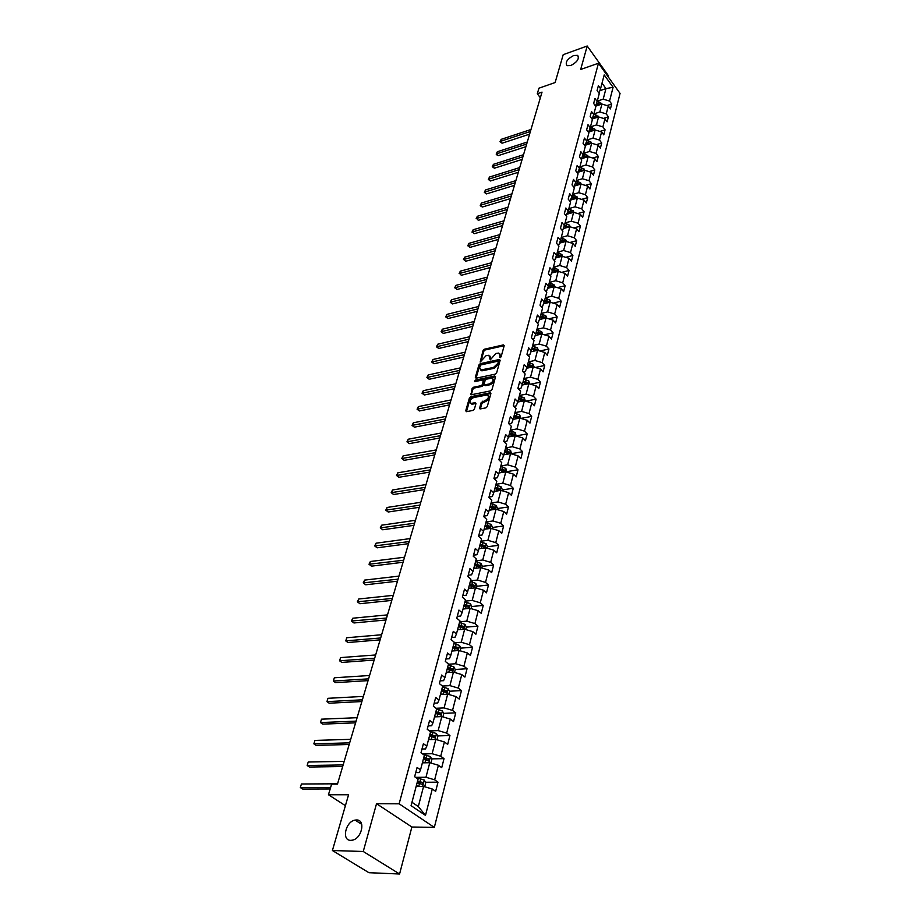 <?xml version="1.0" encoding="UTF-8"?>
<svg xmlns="http://www.w3.org/2000/svg" width="920" height="920" viewBox="0 0 920 920"><rect width="100%" height="100%" fill="white"/><g stroke="black" fill="none" stroke-linecap="round" stroke-linejoin="round"><path stroke-width="1.38" d="M500.147 357.707L501.101 356.81L504.194 345.69L503.412 344.897L484.403 349.209L483.069 350.474L480.171 362.066L486.093 355.649L488.899 355.269L490.233 359.892L495.937 353.464L498.778 353.073L500.008 355.695L500.147 357.707L499.606 357.132M356.511 819.961L355.097 820.099C345.563 821.491 341.331 840.592 350.716 840.351L352.314 840.19C361.962 838.58 365.815 819.501 356.511 819.961M573.678 55.499C567.168 59.064 564.949 62.456 567.007 65.676L570.825 65.538C577.334 61.996 579.577 58.604 577.553 55.361L573.678 55.499M479.63 408.054L480.079 408.952L485.886 407.87L487.278 406.548L490.877 393.633L490.44 392.748L470.787 396.692L469.407 397.992L465.727 410.791L466.486 411.677L473.018 410.4L474.398 409.089L475.962 403.57L475.536 402.684L471.097 403.374C469.039 401.534 469.878 399.591 473.627 397.543L487.266 394.933C489.325 396.796 488.474 398.751 484.713 400.786L481.183 402.523L479.63 408.054L480.401 408.825L481.953 403.305L481.183 402.523M608.258 76.912L608.522 75.877L587.202 46L563.201 54.682L555.128 82.535L538.947 88.193L537.291 93.759L542.029 92.115L337.467 784.116L331.603 784.15L328.452 794.742L345.414 805.667M363.25 851.483L399.579 874L411.884 827.011L376.533 803.7L363.25 851.483L332.407 850.517L348.577 794.754L328.452 794.742M376.533 803.7L399.13 803.815L598.471 63.227L620.057 93.426L434.332 827.402L399.13 803.815M587.202 46L580.669 69.483L598.471 63.227M495.282 374.129L496.65 372.83L500.135 360.306L499.353 359.49L480.251 363.688L478.906 364.964L475.329 377.372L476.088 378.212L495.282 374.129M495.535 376.832L492.004 389.551L490.624 390.862L470.994 394.829L472.121 388.539L473.489 387.251L481.252 385.629L482.62 384.341L483.23 379.902L474.57 381.627L475.237 380.132L494.764 375.992L495.535 376.832M399.579 874L368.92 872.7L332.407 850.517M438 782.172L434.654 779.815L438.403 765.256L441.715 767.648L444.026 758.644L440.726 756.251L444.406 741.957L447.683 744.372L449.937 735.54L446.683 733.113L450.294 719.083L453.525 721.533L455.745 712.862L452.536 710.401L456.09 696.624L459.275 699.108L461.449 690.598L458.286 688.102L461.771 674.578L464.91 677.085L467.049 668.725L463.921 666.206L467.348 652.924L470.453 655.454L472.558 647.243L469.464 644.69L472.834 631.649L475.893 634.213L477.963 626.14L474.916 623.564L478.216 610.742L481.24 613.341L483.264 605.406L480.263 602.807L483.506 590.214L486.496 592.825L488.485 585.028L485.518 582.406L488.704 570.032L491.659 572.665L493.614 565.006L490.682 562.361L493.822 550.194L496.731 552.851L498.663 545.318L495.765 542.65L498.847 530.691L501.722 533.37L503.619 525.964L500.756 523.284L503.78 511.52L506.621 514.222L508.484 506.943L505.655 504.229L508.633 492.671L511.451 495.385L513.279 488.232L510.485 485.507L513.417 474.133L516.189 476.87L517.995 469.821L515.234 467.084L518.109 455.894L520.858 458.643L522.629 451.72L519.903 448.96L522.732 437.954L525.447 440.726L527.194 433.906L524.492 431.135L527.286 420.313L529.966 423.096L531.679 416.38L529.011 413.597L531.76 402.937L534.405 405.743L536.096 399.142L533.462 396.336L536.164 385.848L538.775 388.666L540.442 382.168L537.843 379.35L540.5 369.035L543.087 371.853L544.721 365.459L542.144 362.629L544.766 352.475L547.319 355.304L548.929 349.013L546.388 346.173L548.964 336.168L551.494 339.02L553.081 332.822L550.562 329.969L553.104 320.125L555.599 322.978L557.163 316.882L554.668 314.019L557.175 304.324L559.647 307.188L561.188 301.173L558.716 298.31L561.177 288.753L563.626 291.628L565.144 285.706L562.707 282.831L565.133 273.424L567.548 276.31L569.043 270.48L566.639 267.593L569.02 258.325L571.423 261.211L572.895 255.472L570.503 252.574L572.861 243.443L575.23 246.341L576.679 240.683L574.31 237.785L576.633 228.792L578.979 231.69L580.405 226.113L578.07 223.203L580.359 214.348L582.682 217.258L584.085 211.761L581.773 208.84L584.028 200.111L586.316 203.032L587.707 197.616L585.419 194.695L587.639 186.081L589.915 189.002L591.284 183.666L589.019 180.734L591.203 172.247L593.457 175.179L594.803 169.912L592.56 166.98L594.711 158.619L596.942 161.552L598.276 156.365L596.056 153.421L598.172 145.176L600.38 148.12L601.692 143.002L599.495 140.059L601.588 131.928L603.773 134.872L605.072 129.823L602.887 126.879L604.957 118.864L607.119 121.808L608.396 116.828L606.245 113.884L608.281 105.972L610.42 108.916L611.685 104.006L609.546 101.062L613.088 87.296L604.21 74.888L600.564 88.665L598.391 85.663L597.08 90.574L599.265 93.575L597.172 101.499L594.976 98.498L593.653 103.477L595.861 106.478L593.733 114.505L591.514 111.504L590.18 116.564L592.399 119.554L590.249 127.696L588.006 124.706L586.649 129.835L588.892 132.825L586.718 141.082L584.453 138.092L583.061 143.29L585.338 146.28L583.13 154.663L580.842 151.673L579.439 156.952L581.727 159.93L579.485 168.429L577.173 165.451L575.747 170.798L578.07 173.788L575.793 182.401L573.459 179.423L572.01 184.862L574.356 187.829L572.044 196.581L569.687 193.614L568.215 199.123L570.584 202.089L568.238 210.967L565.857 208L564.374 213.601L566.766 216.568L564.385 225.572L561.971 222.617L560.464 228.286L562.879 231.253L560.464 240.396L558.026 237.44L556.496 243.202L558.946 246.157L556.485 255.438L554.024 252.494L552.471 258.347L554.944 261.291L552.448 270.721L549.964 267.777L548.389 273.723L550.884 276.655L548.354 286.223L545.836 283.302L544.237 289.328L546.756 292.261L544.191 301.978L541.65 299.058L540.017 305.187L542.57 308.108L539.959 317.975L537.395 315.065L535.739 321.287L538.315 324.197L535.67 334.224L533.071 331.327L531.38 337.64L534.002 340.538L531.3 350.727L528.678 347.841L526.964 354.257L529.609 357.144L526.872 367.494L524.216 364.619L522.479 371.151L525.147 374.014L522.365 384.537L519.673 381.673L517.914 388.309L520.616 391.161L517.787 401.856L515.073 399.004L513.279 405.743L516.016 408.595L513.141 419.451L510.381 416.622L508.565 423.464L511.336 426.305L508.415 437.345L505.62 434.527L503.769 441.485L506.575 444.303L503.608 455.526L500.779 452.732L498.904 459.804L501.733 462.61L498.72 474.03L495.857 471.235L493.948 478.446L496.811 481.217L493.752 492.832L490.854 490.061L488.911 497.386L491.809 500.147L488.692 511.957L485.76 509.208L483.782 516.66L486.726 519.397L483.552 531.415L480.585 528.689L478.572 536.268L481.551 538.993L478.319 551.207L475.318 548.504L473.259 556.221L476.284 558.911L472.995 571.354L469.947 568.663L467.866 576.518L470.925 579.197L467.578 591.847L464.496 589.191L462.369 597.172L465.474 599.828L462.058 612.708L458.942 610.075L456.78 618.206L459.919 620.839L456.447 633.949L453.284 631.338L451.087 639.619L454.261 642.217L450.731 655.581L447.534 652.993L445.291 661.422L448.511 663.998L444.912 677.591L441.669 675.038L439.38 683.629L442.647 686.17L438.989 700.028L435.689 697.498L433.366 706.249L436.678 708.756L432.952 722.867L429.605 720.383L427.236 729.295L430.594 731.768L426.799 746.143L423.407 743.693L420.992 752.767L424.396 755.216L420.532 769.867L417.093 767.441L414.632 776.698L418.082 779.113L411.067 805.667L425.488 815.396L432.285 789.004L435.643 791.349L438 782.172L425.385 782.253M422.383 762.841L429.766 762.714L425.96 777.262L415.575 777.354M415.725 772.605L419.267 772.558L420.532 769.867M425.96 777.262L434.654 779.815M429.766 762.714L438.403 765.256M428.547 739.645L435.85 739.438L432.124 753.71L422.591 753.917M421.992 749.029L425.523 748.937L426.799 746.143M432.124 753.71L440.726 756.251M435.85 739.438L444.406 741.957M434.527 716.887L441.83 716.588L438.161 730.595L429.41 730.894M428.145 725.891L431.652 725.765L432.952 722.867M438.161 730.595L446.683 733.113M441.83 716.588L450.294 719.083M440.438 694.531L447.683 694.151L444.095 707.905L436.034 708.273M434.183 703.179L437.667 703.006L438.989 700.028M444.095 707.905L452.536 710.401M447.683 694.151L456.09 696.624M446.246 672.577L453.445 672.117L449.914 685.63L442.485 686.044M440.116 680.869L443.578 680.673L444.912 677.591M449.914 685.63L458.286 688.102M453.445 672.117L461.771 674.578M451.938 651.015L459.103 650.486L455.63 663.757L448.442 664.24M445.935 658.973L449.374 658.731L450.731 655.581M455.63 663.757L463.921 666.206M459.103 650.486L467.348 652.924M457.539 629.832L464.657 629.234L461.253 642.263L454.1 642.827M451.662 637.468L455.078 637.192L456.447 633.949M461.253 642.263L469.464 644.69M464.657 629.234L472.834 631.649M463.036 609.029L470.12 608.35L466.762 621.149L459.666 621.782M457.274 616.342L460.678 616.032L462.058 612.708M466.762 621.149L474.916 623.564M470.12 608.35L478.216 610.742M468.441 588.57L475.479 587.834L472.19 600.415L465.129 601.116M462.794 595.585L466.175 595.24L467.578 591.847M472.19 600.415L480.263 602.807M475.479 587.834L483.506 590.214M473.754 568.479L480.746 567.674L477.514 580.037L470.499 580.808M468.222 575.195L471.58 574.816L472.995 571.354M477.514 580.037L485.518 582.406M480.746 567.674L488.704 570.032M478.975 548.722L485.921 547.848L482.747 560.004L475.778 560.843M473.547 555.151L476.882 554.737L478.319 551.207M482.747 560.004L490.682 562.361M485.921 547.848L493.822 550.194M484.104 529.299L491.015 528.367L487.899 540.316L480.964 541.213M478.779 535.452L482.103 535.014L483.552 531.415M487.899 540.316L495.765 542.65M491.015 528.367L498.847 530.691M489.152 510.209L496.029 509.22L492.959 520.962L486.059 521.916M483.931 516.085L487.232 515.614L488.692 511.957M492.959 520.962L500.756 523.284M496.029 509.22L503.78 511.52M494.12 491.429L500.951 490.383L497.927 501.94L491.073 502.952M489.003 497.041L492.28 496.547L493.752 492.832M497.927 501.94L505.655 504.229M500.951 490.383L508.633 492.671M498.996 472.96L505.793 471.856L502.815 483.218L496.006 484.288M493.971 478.319L497.237 477.802L498.72 474.03M502.815 483.218L510.485 485.507M505.793 471.856L513.417 474.133M503.803 454.802L510.554 453.64L507.633 464.818L500.859 465.945M498.985 459.897L502.113 459.367L503.608 455.526M507.633 464.818L515.234 467.084M510.554 453.64L518.109 455.894M508.518 436.931L515.234 435.723L512.359 446.717L505.62 447.89M504.022 441.738L506.909 441.232L508.415 437.345M512.359 446.717L519.903 448.96M515.234 435.723L522.732 437.954M513.164 419.347L519.846 418.094L517.017 428.904L510.324 430.134M508.967 423.89L511.635 423.384L513.141 419.451M517.017 428.904L524.492 431.135M519.846 418.094L527.286 420.313M517.718 402.051L524.377 400.74L521.594 411.389L514.935 412.654M513.82 406.318L516.269 405.835L517.787 401.856M521.594 411.389L529.011 413.597M524.377 400.74L531.76 402.937M522.18 385.031L528.839 383.663L526.102 394.139L519.478 395.462M518.592 389.022L520.846 388.573L522.365 384.537L523.537 384.755M526.102 394.139L533.462 396.336M528.839 383.663L536.164 385.848M526.585 368.276L533.232 366.861L530.541 377.177L523.952 378.534M523.273 372.013L525.332 371.577L526.872 367.494M530.541 377.177L537.843 379.35M533.232 366.861L540.5 369.035M530.909 351.785L537.556 350.324L534.899 360.467L528.356 361.882M527.873 355.258L529.759 354.844L531.3 350.727M534.899 360.467L542.144 362.629M537.556 350.324L544.766 352.475M535.175 335.547L541.811 334.041L539.2 344.022L532.691 345.483M532.404 338.767L534.117 338.387L535.67 334.224M539.2 344.022L546.388 346.173M541.811 334.041L548.964 336.168M539.373 319.562L545.997 317.998L543.433 327.842L536.958 329.325M536.843 322.541L538.407 322.172L539.959 317.975M543.433 327.842L550.562 329.969M545.997 317.998L553.104 320.125M543.513 303.818L550.125 302.209L547.596 311.903L541.167 313.433M541.213 306.555L542.627 306.21L544.191 301.978M547.596 311.903L554.668 314.019M550.125 302.209L557.175 304.324M547.584 288.316L554.197 286.661L551.701 296.205L545.307 297.769M545.514 290.812L546.779 290.502L548.354 286.223M551.701 296.205L558.716 298.31M554.197 286.661L561.177 288.753M551.597 273.044L558.198 271.342L555.737 280.749L549.378 282.348M549.734 275.31L550.873 275.022L552.448 270.721L556.416 271.802M555.737 280.749L562.707 282.831M558.198 271.342L565.133 273.424M555.553 257.991L562.143 256.255L559.716 265.512L553.391 267.156M553.897 260.049L554.909 259.785L556.485 255.438M559.716 265.512L566.639 267.593M562.143 256.255L569.02 258.325M559.452 243.167L566.03 241.396L563.638 250.516L557.347 252.195M557.991 245.007L558.877 244.766L560.464 240.396M563.638 250.516L570.503 252.574M566.03 241.396L572.861 243.443M563.304 228.562L569.848 226.757L567.502 235.738L561.246 237.452M562.016 230.184L562.787 229.977L564.385 225.572M567.502 235.738L574.31 237.785M569.848 226.757L576.633 228.792M567.088 214.176L573.62 212.324L571.308 221.179L565.087 222.916M565.972 215.59L568.238 210.967M571.308 221.179L578.07 223.203M573.62 212.324L580.359 214.348M570.825 199.996L577.346 198.099L575.058 206.827L568.87 208.598M569.882 201.204L572.044 196.581M575.058 206.827L581.773 208.84M577.346 198.099L584.028 200.111M574.505 186.012L581.003 184.08L578.76 192.683L572.596 194.488M573.723 187.024L575.793 182.401M578.76 192.683L585.419 194.695M581.003 184.08L587.639 186.081M578.128 172.236L584.614 170.269L582.394 178.744L576.276 180.573M577.507 173.052L579.485 168.429M582.394 178.744L589.019 180.734M584.614 170.269L591.203 172.247M581.704 158.642L588.179 156.653L585.994 165.013L579.899 166.865M581.221 159.275L583.13 154.663M585.994 165.013L592.56 166.98M588.179 156.653L594.711 158.619M585.235 145.256L591.686 143.221L589.524 151.466L583.476 153.341M584.89 145.694L586.718 141.082M589.524 151.466L596.056 153.421M590.928 143.462L591.261 142.22L591.663 143.232L598.172 145.176M588.719 132.043L595.148 129.984L593.02 138.115L586.995 140.012M588.512 132.307L590.249 127.696M593.02 138.115L599.495 140.059M595.148 129.984L601.588 131.928M592.146 119.013L598.552 116.932L596.459 124.947L590.467 126.879M592.066 119.117L593.733 114.505M596.459 124.947L602.887 126.879M598.552 116.932L604.957 118.864M595.619 106.145L601.921 104.052L599.851 111.952L593.894 113.907M599.851 111.952L606.245 113.884M601.921 104.052L608.281 105.972M597.172 101.499L595.562 106.076M599.863 90.677L605.958 88.607L603.198 99.153L597.275 101.131M603.198 99.153L609.546 101.062M602.025 83.156L605.958 88.607L613.088 87.296M600.564 88.665L598.977 93.184M411.884 827.011L434.332 827.402M537.291 93.759L540.362 97.773M411.964 802.251L418.312 806.553L423.568 786.439L416.139 786.473M418.312 806.553L425.488 815.396M423.568 786.439L432.285 789.004M606.947 105.57L611.685 104.006M603.497 118.415L608.396 116.828M599.99 131.445L605.072 129.823M596.424 144.647L601.692 143.002M592.802 158.044L598.276 156.365M589.122 171.626L594.803 169.912M585.384 185.403L591.284 183.666M581.589 199.375L587.707 197.616M577.726 213.555L584.085 211.761M573.804 227.941L580.405 226.113M569.813 242.535L576.679 240.683M565.754 257.347L572.895 255.472M561.625 272.377L569.043 270.48M557.428 287.627L565.144 285.706M553.15 303.117L561.188 301.173M548.803 318.837L557.163 316.882M544.364 334.799L553.081 332.822M539.856 351.003L548.929 349.013M535.256 367.471L544.721 365.459M530.564 384.18L540.442 382.168M525.78 401.166L536.096 399.142M520.915 418.404L531.679 416.38M516.235 435.873L527.194 433.906M511.612 453.606L522.629 451.72M506.909 471.626L517.995 469.821M502.124 489.946L513.279 488.232M497.272 508.565L508.484 506.943M492.326 527.493L503.619 525.964M487.312 546.745L498.663 545.318M482.195 566.329L493.614 565.006M476.997 586.247L488.485 585.028M471.718 606.521L483.264 605.406M465.704 629.544L466.336 627.13L477.963 626.14M455.975 648.485L456.929 648.416M460.805 648.129L472.558 647.243M449.719 669.841L451.26 669.737M455.17 669.484L467.049 668.725M443.164 691.564L445.464 691.449M449.431 691.231L461.449 690.598M436.39 713.678L439.518 713.54M443.589 713.368L455.745 712.862M431.422 739.565L431.825 736.69L429.433 736.172L433.412 736.046M437.632 735.919L449.937 735.54M423.395 759.023L427.018 758.954M431.572 758.873L444.026 758.644M417.243 782.31L420.198 782.287M500.434 357.592L499.974 354.016M490.084 356.201L490.532 359.777M504.194 345.678L485.139 349.979L483.805 351.256L480.734 361.928M500.147 360.26L480.999 364.458L479.642 365.734L476.088 378.143L475.329 377.372M498.306 361.79L497.766 361.226L480.987 364.895L479.607 367.31L480.861 369.978L493.511 367.459L497.881 363.331L498.306 361.79L499.054 362.584L498.329 361.537M480.378 369.817L481.608 370.748L482.77 370.714L482.022 369.943M499.054 362.584L498.628 364.113L494.247 368.241L482.77 370.714M470.568 393.955L471.327 394.726L472.88 389.309L472.121 388.539M483.667 380.362L484.391 381.535L483.379 385.112L482.011 386.411L474.248 388.022L472.88 389.309M495.558 376.763L475.145 381.547M489.371 383.939C493.085 381.938 493.948 380.017 491.947 378.178L486.507 379.143L485.139 380.443L484.127 384.031L484.541 384.882L489.371 383.939L490.13 384.721C493.591 382.984 494.557 381.098 493.051 379.063M484.84 385.204L485.645 385.652L484.886 384.882M490.13 384.721L485.645 385.652M488.405 395.818C489.946 397.9 488.968 399.82 485.472 401.568L481.953 403.305M470.718 403.27L471.856 404.144L472.73 404.11L471.971 403.339M475.203 402.695L475.962 403.466L472.73 404.11M490.9 393.53L471.546 397.463L470.166 398.762L466.497 411.562L465.727 410.791M601.772 104.109L598.966 101.879L597.137 101.614M596.7 105.788L595.723 105.639M530.978 129.501L501.17 139.357L500.56 141.335L502.078 143.209L529.598 134.159M600.668 104.466L596.597 103.143M596.263 104.109L599.61 104.823M502.078 143.209L500.031 141.691L500.56 141.335L530.391 131.491M500.031 141.691L501.17 139.357M598.448 116.966L595.596 114.666L593.768 114.402M593.331 118.634L592.331 118.484M527.275 142.025L497.329 151.754L496.708 153.767L498.237 155.63L525.895 146.705M597.333 117.323L593.227 115.954M592.882 116.932L596.275 117.668M498.237 155.63L496.788 154.847L496.708 153.767L526.677 144.049M496.179 154.1L497.329 151.754M595.079 130.007L594.676 128.995L590.341 127.374M589.904 131.663L588.904 131.514M523.526 154.721L493.43 164.323L492.809 166.359L494.35 168.222L522.134 159.413M593.952 130.364L589.812 128.949M589.456 129.938L592.905 130.697M494.35 168.222L492.28 166.681L492.809 166.359L522.916 156.768M492.28 166.681L493.43 164.323M591.261 142.22L586.868 140.518M586.431 144.877L585.419 144.727M519.719 167.578L489.486 177.054L488.853 179.112L490.417 180.975L518.328 172.281M590.525 143.589L586.351 142.117M585.994 143.129L589.478 143.911M490.417 180.975L488.324 179.423L488.853 179.112L519.11 169.659M488.324 179.423L489.486 177.054M588.213 156.664L587.742 155.492L583.337 153.858M582.912 158.274L581.9 158.125M515.867 180.619L485.495 189.968L484.84 192.05L486.427 193.913L514.476 185.345M587.04 156.998L582.832 155.48M582.475 156.504L586.005 157.32M486.427 193.913L484.322 192.349L484.84 192.05L515.246 182.723M484.322 192.349L485.495 189.968M584.717 170.303L584.2 169.027L579.761 167.382M579.347 171.867L578.312 171.706M511.957 193.833L481.436 203.044L480.78 205.148L482.379 207.011L510.565 198.57M583.498 170.602L579.278 169.027M578.898 170.062L582.486 170.913M482.379 207.011L480.895 206.183L480.78 205.148L511.336 195.971M480.263 205.436L481.436 203.044M581.175 184.138L580.612 182.758L576.139 181.09M575.724 185.644L574.689 185.495M508.001 207.242L477.33 216.292L476.663 218.442L478.273 220.294L506.598 211.991M579.91 184.414L575.655 182.769M577.001 185.265L577.3 184.138L575.287 183.827L579.566 183.873M577.3 184.138L578.922 184.702M478.273 220.294L476.663 218.442L507.357 209.403M476.146 218.707L477.33 216.292M577.576 198.168L576.966 196.673L572.458 195.005M572.056 199.64L571.009 199.467M503.987 220.823L473.167 229.736L472.5 231.909L474.122 233.749L502.573 225.584M576.276 198.409L571.998 196.719M571.63 197.754L575.909 197.823M571.619 197.788L575.31 198.697M474.122 233.749L472.5 231.909L503.332 223.019M471.983 232.15L473.167 229.736M573.93 212.416L573.264 210.806L568.732 209.127M568.33 213.82L567.272 213.658M499.916 234.6L468.947 243.351L468.268 245.559L469.901 247.399L498.502 239.384M572.573 212.623L568.272 210.864M567.916 211.887L572.205 211.98M567.893 211.945L571.63 212.888M469.901 247.399L468.268 245.559L499.249 236.831M467.751 245.789L468.947 243.351M570.227 226.872L569.514 225.136L564.949 223.456M564.547 228.217L563.488 228.056M495.776 248.572L464.669 257.163L463.979 259.394L465.635 261.245L494.362 253.368M568.824 227.033L564.477 225.216M564.144 226.239L568.445 226.331M564.121 226.308L567.916 227.286M465.635 261.245L463.979 259.394L495.109 250.827M463.461 259.612L464.669 257.163M566.478 241.534L565.708 239.683L561.096 237.992M560.717 242.834L559.647 242.661M491.591 262.74L460.322 271.17L459.632 273.435L461.299 275.275L490.176 267.548M565.006 241.672L560.625 239.775M560.326 240.798L564.615 240.902M560.28 240.89L564.132 241.902M461.299 275.275L459.632 273.435L490.912 265.029M459.114 273.631L460.322 271.17M562.672 256.415L561.844 254.437L557.198 252.747M556.83 257.657L555.749 257.485M487.347 277.115L455.929 285.373L455.216 287.672L456.906 289.501L485.921 281.934M561.131 256.519L560.74 255.691L556.726 254.552M556.439 255.576L560.74 255.691M556.393 255.691L560.303 256.749M456.906 289.501L455.216 287.672L486.657 279.438M454.71 287.845L455.929 285.373M558.819 271.526L557.922 269.422L553.242 267.708M552.885 272.711L551.793 272.527M483.034 291.686L451.467 299.77L450.742 302.105L452.456 303.933L481.608 296.527M557.198 271.607L556.807 270.698L552.759 269.548M552.495 270.56L556.807 270.698M452.456 303.933L450.236 302.266L482.344 294.043M450.236 302.266L451.467 299.77M554.898 286.867L553.943 284.625L549.228 282.911M548.872 287.994L547.768 287.81M478.664 306.475L446.936 314.387L446.211 316.744L447.936 318.561L477.227 311.339M553.196 286.913L552.816 285.936L548.734 284.774M548.469 285.786L552.816 285.936M548.423 285.959L552.471 287.097M447.936 318.561L445.705 316.894L477.951 308.867M445.705 316.894L446.936 314.387M550.919 302.45L549.895 300.07L545.146 298.344M544.812 303.497L543.697 303.312M474.225 321.483L442.347 329.199L441.6 331.591L443.348 333.408L472.788 326.358M549.136 302.45L548.757 301.403L544.651 300.242M544.387 301.231L548.757 301.403M544.329 301.438L548.447 302.599M443.348 333.408L441.105 331.717L473.512 323.909M441.105 331.717L442.347 329.199M546.882 318.262L545.801 315.733L541.006 314.007M540.684 319.251L539.557 319.056M469.729 336.709L437.69 344.229L436.931 346.667L438.702 348.473L468.28 341.596M544.996 318.24L544.64 317.112L540.5 315.928M540.235 316.917L544.64 317.112M540.178 317.147L544.41 318.377M438.702 348.473L436.436 346.771L469.004 339.169M436.436 346.771L437.69 344.229M542.731 334.305L541.627 331.648L536.808 329.912M536.498 335.248L535.359 335.053M465.163 352.164L432.963 359.49L432.204 361.951L433.987 363.756L463.714 357.063M540.776 334.27L540.466 333.051L536.291 331.867M536.026 332.844L540.466 333.051M535.957 333.109L540.304 334.374M433.987 363.756L431.71 362.031L464.416 354.66M431.71 362.031L432.963 359.49M538.487 350.6L537.406 347.817L532.542 346.07M532.243 351.486L531.093 351.291M460.517 367.85L428.168 374.957L427.397 377.464L429.191 379.258L459.068 372.761M536.463 350.554L536.222 349.243L532.013 348.059M531.76 349.025L536.222 349.243M531.679 349.312L536.118 350.623M429.191 379.258L426.903 377.522L459.77 370.38M426.903 377.522L428.168 374.957M534.163 367.137L533.106 364.228L528.195 362.48M527.93 367.988L526.769 367.781M455.814 383.766L423.303 390.666L422.51 393.208L424.338 394.99L454.365 388.688M527.332 365.769L531.794 367.08L531.909 365.7L527.666 364.492M527.413 365.459L531.909 365.7M424.338 394.99L422.027 393.242L455.055 386.342M422.027 393.242L423.303 390.666M529.782 383.95L528.735 380.903L523.79 379.143M451.041 399.924L418.358 406.605L417.565 409.181L419.405 410.952L449.581 404.869M522.916 382.49L527.401 383.801L527.528 382.409L523.25 381.19M522.997 382.145L527.528 382.409M419.405 410.952L417.082 409.204L450.271 402.546M417.082 409.204L418.358 406.605M525.332 401.028L524.308 397.842L519.317 396.072M519.087 401.775L517.868 401.557M446.188 416.334L413.344 422.786L412.539 425.397L414.402 427.167L444.728 421.291M518.42 399.475L522.928 400.798L523.077 399.383L518.765 398.153M518.523 399.096L523.077 399.383M414.402 427.167L412.056 425.397L445.406 418.991M412.056 425.397L413.344 422.786M520.8 418.37L519.8 415.058L514.774 413.275M514.567 419.083L513.303 418.853M441.266 432.998L408.261 439.208L407.433 441.853L409.319 443.624L439.794 437.966M513.866 416.737L518.397 418.059L518.558 416.633L514.211 415.391M513.969 416.323L518.558 416.633M409.319 443.624L406.962 441.83L440.473 435.689M406.962 441.83L408.261 439.208M516.2 436.011L515.223 432.549L510.151 430.767M509.967 436.666L508.656 436.425M436.264 449.914L403.098 455.871L402.258 458.574L404.167 460.322L434.792 454.894M509.22 434.274L513.785 435.608L513.958 434.159L509.588 432.906M509.346 433.837L513.958 434.159M404.167 460.322L401.787 458.516L435.459 452.651M401.787 458.516L403.098 455.871M511.52 453.928L510.565 450.328L505.459 448.534M505.31 454.537L503.93 454.284M431.181 467.095L397.854 472.811L397.003 475.548L398.923 477.284L429.709 472.086M504.516 452.099L509.093 453.433L509.289 451.973L504.884 450.719M504.643 451.628L509.289 451.973M398.923 477.284L396.531 475.467L430.364 469.878M396.531 475.467L397.854 472.811M506.77 472.155L505.839 468.395L500.687 466.589M500.56 472.707L499.134 472.443M426.029 484.553L392.518 489.992L391.655 492.775L393.61 494.511L424.546 489.555M499.721 470.212L504.332 471.558L504.551 470.074L500.1 468.809M499.859 469.706L504.551 470.074M393.61 494.511L391.195 492.671L425.19 487.37M391.195 492.671L392.518 489.992M501.94 490.682L502.262 489.44L501.032 486.76L495.834 484.943M495.753 491.176L494.258 490.9M420.785 502.285L387.113 507.46L386.239 510.278L388.205 512.003L419.301 507.299M494.856 488.635L499.491 489.98L499.721 488.485L495.236 487.209M495.006 488.094L499.721 488.485M388.205 512.003L385.779 510.151L419.934 505.149M385.779 510.151L387.113 507.46M497.018 509.519L497.386 508.116L496.144 505.436L490.9 503.619M490.854 509.967L489.302 509.668M415.46 520.294L381.616 525.193L380.73 528.057L382.72 529.77L413.966 525.332M489.911 507.357L494.557 508.714L494.81 507.196L490.291 505.908M490.061 506.782L494.81 507.196M382.72 529.77L380.27 527.896L414.598 523.216M380.27 527.896L381.616 525.193M492.027 528.666L492.43 527.125L491.176 524.423L485.886 522.594M485.886 529.069L484.253 528.747M410.044 538.602L376.038 543.202L375.13 546.123L377.154 547.814L408.549 543.651M484.874 526.401L489.555 527.758L489.831 526.228L485.265 524.929M485.035 525.791L489.831 526.228M377.154 547.814L374.681 545.928L409.17 541.569M374.681 545.928L376.038 543.202M486.944 548.147L487.393 546.445L486.116 543.743L480.78 541.903M480.826 548.492L479.124 548.159M404.547 557.209L370.369 561.51L369.449 564.466L371.484 566.156L403.052 562.258M479.757 545.778L484.46 547.135L484.748 545.583L480.148 544.272M479.929 545.123L484.748 545.583M371.484 566.156L369 564.247L403.661 560.222M369 564.247L370.369 561.51M481.769 567.973L482.264 566.099L480.976 563.385L475.594 561.534M475.686 568.249L473.903 567.893M398.958 576.115L364.596 580.106L363.664 583.119L365.734 584.786L397.463 581.187M474.547 565.478L479.274 566.846L479.596 565.271L474.95 563.948M474.731 564.776L479.596 565.271M365.734 584.786L363.228 582.866L398.049 579.174M363.228 582.866L364.596 580.106M476.514 588.133L477.043 586.086L475.743 583.36L470.315 581.509M470.476 588.363L468.602 587.983M393.277 595.344L358.742 599L357.799 602.059L359.892 603.716L391.77 600.415M469.246 585.522L474.007 586.891L474.341 585.304L469.66 583.958M469.441 584.775L474.341 585.304M359.892 603.716L357.362 601.783L392.357 598.448M357.362 601.783L358.742 599M471.155 608.66L471.741 606.429L470.419 603.692L464.945 601.83M465.163 608.821L463.197 608.419M387.492 614.882L352.797 618.217L351.831 621.322L353.947 622.966L385.997 619.965M463.864 605.912L468.636 607.28L469.004 605.682L464.278 604.325M464.071 605.13L469.004 605.682M353.947 622.966L351.405 621.011L386.561 618.044M351.405 621.011L352.797 618.217M466.336 627.13L465.002 624.381L459.471 622.506M459.77 629.648L457.7 629.211M381.627 634.754L346.736 637.744L345.759 640.895L347.909 642.528L380.109 639.848M458.378 626.658L463.174 628.038L463.565 626.417L458.804 625.059M458.597 625.83L463.565 626.417M346.736 637.744L345.759 640.895L380.673 637.962M460.161 650.796L460.839 648.197L459.494 645.438L453.916 643.563M454.284 650.842L452.111 650.382M375.647 654.959L340.596 657.593L339.595 660.801L341.768 662.411L374.141 660.065M452.789 647.783L457.619 649.163L458.034 647.519L453.226 646.15M453.019 646.909L458.034 647.519M340.596 657.593L339.595 660.801L374.681 658.226M454.514 672.439L455.25 669.633L453.882 666.873L448.247 664.987M447.108 669.288L449.443 669.783L448.753 672.417L446.407 671.933M369.575 675.51L334.339 677.775L333.327 681.042L335.524 682.629L368.058 680.639M449.443 669.783L451.961 670.668L452.398 669.001L447.557 667.621M447.35 668.369L452.398 669.001M334.339 677.775L333.327 681.042L368.586 678.845M448.764 694.473L449.546 691.46L448.178 688.689L442.485 686.792M443.049 694.393L440.611 693.864M363.388 696.417L327.98 698.303L326.945 701.626L329.176 703.202L361.87 701.557M441.324 691.173L446.223 692.576L446.683 690.885L441.772 689.482M441.588 690.207L444.947 690.977M327.98 698.303L326.945 701.626L362.388 699.809M442.911 716.91L443.75 713.69L442.359 710.907L436.609 709.009M437.287 716.772L434.711 716.208M357.109 717.692L321.505 719.175L320.459 722.556L322.724 724.109L355.58 722.832M435.436 713.471L440.369 714.874L440.853 713.161L435.896 711.735M435.7 712.448L439.081 713.219M321.505 719.175L320.459 722.556L356.086 721.142M436.954 739.76L437.851 736.333L436.436 733.539L430.296 731.549M431.089 739.484L428.697 738.967M350.704 739.335L314.928 740.416L313.858 743.843L316.147 745.384L349.186 744.487M431.825 736.69L434.424 737.598L434.93 735.862L429.904 734.401M429.72 735.091L434.93 735.862M314.928 740.416L313.858 743.843L349.669 742.842M430.882 763.048L431.836 759.391L430.399 756.585L423.223 754.365M425.454 762.795L422.567 762.139M344.195 761.369L308.234 762.013L307.153 765.509L309.465 767.027L342.666 766.521M423.327 759.287L428.352 760.736L428.892 758.977L423.798 757.494M423.625 758.16L428.892 758.977M308.234 762.013L307.153 765.509L343.137 764.934M424.683 786.772L425.707 782.874L424.258 780.068L415.897 777.584M419.393 786.45L416.334 785.749M337.559 783.794L301.426 784.001L300.322 787.554L302.668 789.049L330.176 788.969M417.093 782.851L422.176 784.3L422.74 782.518L417.577 781.022M417.416 781.666L422.74 782.518M301.426 784.001L300.322 787.554L330.625 787.439M500.744 356.477L500.008 355.695M490.854 358.662L490.107 357.88M483.805 351.256L483.069 350.474M485.139 349.979L484.403 349.209M504.148 345.69L503.412 344.897M479.642 365.734L478.906 364.964M480.999 364.458L480.251 363.688M500.089 360.272L499.353 359.49M494.247 368.241L493.511 367.459M498.628 364.113L497.881 363.331M474.248 388.022L473.489 387.251M482.011 386.411L481.252 385.629M483.379 385.112L482.62 384.341M484.391 381.535L483.644 380.753M475.985 380.903L475.237 380.132M495.5 376.774L494.764 375.992M483.333 401.994L482.574 401.223M485.472 401.568L484.713 400.786M470.166 398.762L469.407 397.992M471.546 397.463L470.787 396.692M490.843 393.541L490.095 392.759M601.185 104.305L601.45 103.293M598.552 103.419L598.966 101.879M598.046 105.34L598.299 104.409M599.184 104.638L600.449 104.213M597.816 117.173L598.103 116.081M595.182 116.242L595.596 114.666M594.665 118.197L594.918 117.231M595.792 117.461L597.091 117.035M594.4 130.226L594.699 129.064M591.755 129.237L592.181 127.638M591.226 131.238L591.491 130.237M592.353 130.456L593.688 130.03M588.294 142.404L588.719 140.794M587.753 144.463L588.018 143.428M588.857 143.635L590.226 143.209M587.42 156.883L587.765 155.56M584.775 155.767L585.2 154.135M584.223 157.872L584.499 156.802M585.316 157.01L586.73 156.572M583.855 170.499L584.223 169.096M581.198 169.326L581.635 167.658M580.635 171.477L580.922 170.373M581.716 170.568L583.176 170.131M580.244 184.31L580.635 182.815M577.587 183.068L578.024 181.389M576.575 198.329L576.99 196.742M573.907 197.018L574.367 195.304M573.321 199.272L573.631 198.099M572.849 212.543L573.286 210.864M570.193 211.163L570.641 209.427M569.583 213.474L569.894 212.255M569.077 226.964L569.537 225.204M566.409 225.515L566.87 223.755M565.788 227.884L566.11 226.63M565.248 241.603L565.731 239.74M562.568 240.085L563.04 238.303M561.936 242.5L562.281 241.212M561.361 256.461L561.867 254.506M558.681 254.874L559.153 253.058M558.026 257.347L558.382 256.013M557.405 271.549L557.945 269.479M554.726 269.87L555.22 268.042M554.058 272.412L554.426 271.043M553.403 286.856L553.966 284.694M550.723 285.108L551.207 283.245M550.034 287.695L550.413 286.292M549.332 302.404L549.93 300.127M546.653 300.575L547.147 298.678M545.951 303.221L546.33 301.772M545.203 318.193L545.824 315.801M542.512 316.273L543.018 314.353M541.799 318.987L542.191 317.492M541.006 334.224L541.661 331.717M538.315 332.212L538.832 330.257M537.591 334.995L537.993 333.454M536.74 350.497L537.429 347.875M534.06 348.404L534.577 346.426M533.301 351.256L533.726 349.669M532.415 367.034L533.128 364.297M529.724 364.849L530.253 362.836M528.954 367.77L529.391 366.125M528.022 383.835L528.77 380.972M525.332 381.558L525.86 379.511M524.538 384.548L524.986 382.858M523.549 400.901L524.331 397.911M520.858 398.532L521.41 396.451M520.053 401.591L520.513 399.843M519.018 418.243L519.834 415.127M516.316 415.771L516.879 413.666M515.487 418.91L515.971 417.116M514.395 435.873L515.246 432.618M511.704 433.297L512.267 431.147M510.864 436.505L511.347 434.654M509.714 453.79L510.6 450.397M507.012 451.11L507.587 448.925M506.149 454.399L506.655 452.49M504.942 471.994L505.873 468.464M502.251 469.211L502.837 466.992M501.365 472.581L501.883 470.614M500.1 490.509L501.066 486.829M497.398 487.623L497.996 485.357M496.501 491.061L497.03 489.049M495.167 509.335L496.179 505.505M492.476 506.333L493.085 504.034M491.544 509.864L492.096 507.782M490.164 528.482L491.199 524.492M487.462 525.354L488.083 523.02M486.519 528.977L487.082 526.838M485.058 547.963L486.151 543.8M482.367 544.709L483 542.34M481.39 548.423L481.976 546.216M479.872 567.766L481.01 563.454M477.192 564.397L477.825 561.982M476.192 568.192L476.79 565.926M474.605 587.926L475.778 583.429M471.914 584.418L472.569 581.957M470.89 588.317L471.511 585.971M469.234 608.431L470.453 603.761M466.555 604.796L467.21 602.289M465.497 608.787L466.141 606.372M463.772 629.303L465.037 624.45M461.092 625.531L461.759 622.978M460.011 629.625L460.667 627.141M458.206 650.543L459.528 645.506M455.538 646.633L456.216 644.034M454.434 650.831L455.112 648.266M452.548 672.175L453.916 666.942M449.88 668.115L450.581 665.47M446.786 694.197L448.212 688.758M444.13 689.977L444.831 687.297M442.968 694.37L443.681 691.679M440.921 716.622L442.393 710.976M438.265 712.252L438.978 709.515M437.08 716.726L437.805 713.977M434.941 739.461L436.471 733.608M432.296 734.931L433.021 732.147M433.124 735.885L434.884 735.827M428.846 762.737L430.433 756.654M426.213 758.034L426.96 755.193M424.982 762.68L425.741 759.828M427.053 758.966L428.823 758.931M422.648 786.439L424.292 780.137M420.014 781.574L420.773 778.676M418.772 786.301L419.531 783.403M420.865 782.483L422.659 782.471M361.721 824.32L355.097 820.099M578.553 56.741L577.553 55.361M481.608 370.748L480.861 369.978M485.288 385.664L484.541 384.882M471.856 404.144L471.097 403.374"/></g></svg>
